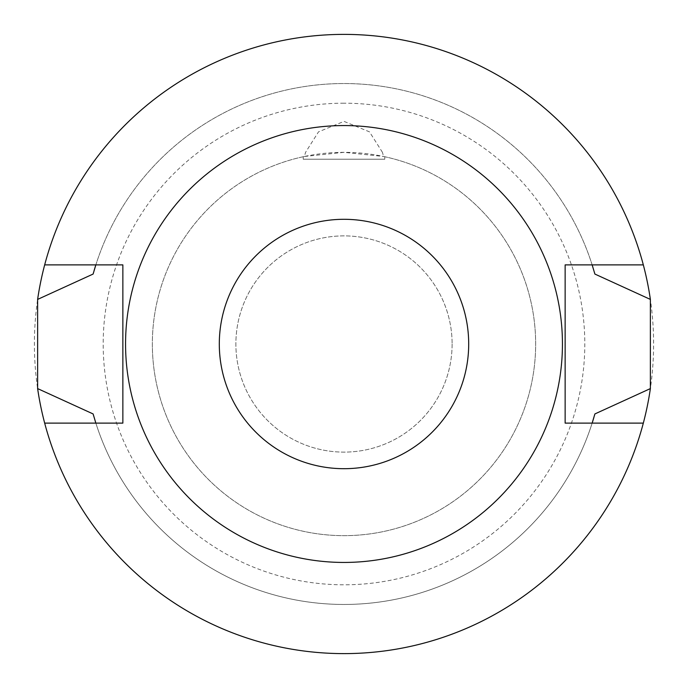 <?xml version="1.0" encoding="UTF-8"?>
<svg xmlns="http://www.w3.org/2000/svg" width="688" height="688" viewBox="0 0 688 688"><rect width="100%" height="100%" fill="white"/><g stroke="black" fill="none" stroke-linecap="round" stroke-linejoin="round"><path stroke-width="0.52" stroke-dasharray="3.44 2.58" d="M382.442 152.34L369.49 131.855L344 121.38L318.51 131.855L305.558 152.34L304.414 156.477A191.66 191.66 0 0 0 185.063 451.096A191.66 191.66 0 0 0 502.937 451.096A191.66 191.66 0 0 0 383.586 156.477L382.442 152.34M344 103.2A240.8 240.8 0 0 0 135.459 464.4A240.8 240.8 0 0 0 552.541 464.4A240.8 240.8 0 0 0 344 103.2M304.414 156.477L344 152.34L383.586 156.477M384.79 159.22L303.21 159.22L384.79 159.22L384.79 156.735M452.111 344A108.111 108.111 0 0 1 289.94 437.628A108.111 108.111 0 0 1 289.94 250.372A108.111 108.111 0 0 1 452.111 344A108.111 108.111 0 0 0 289.94 250.372A108.111 108.111 0 0 0 289.94 437.628A108.111 108.111 0 0 0 452.111 344M594.441 272.474A260.46 260.46 0 0 0 95.847 264.88L44.677 264.88A309.6 309.6 0 0 1 344 34.4A309.6 309.6 0 0 0 75.878 498.8A309.6 309.6 0 0 0 612.122 498.8A309.6 309.6 0 0 0 344 34.4A309.6 309.6 0 0 1 643.323 264.88L565.14 264.88L565.14 423.12L643.323 423.12A309.6 309.6 0 0 1 44.677 423.12A309.6 309.6 0 0 0 643.323 423.12M93.559 415.526A260.46 260.46 0 0 0 592.153 423.12A260.46 260.46 0 0 1 95.847 423.12L44.677 423.12M594.028 416.962A260.46 260.46 0 0 0 594.441 415.526M93.972 271.038A260.46 260.46 0 0 0 93.559 272.474M592.153 264.88A260.46 260.46 0 0 0 95.847 264.88L122.86 264.88L122.86 423.12L95.847 423.12M344 125.56A218.44 218.44 0 0 0 154.826 453.22A218.44 218.44 0 0 0 533.174 453.22A218.44 218.44 0 0 0 344 125.56M152.34 344A191.66 191.66 0 0 0 344 535.66A191.66 191.66 0 0 0 535.66 344A191.66 191.66 0 0 0 344 152.34A191.66 191.66 0 0 0 152.34 344M643.323 264.88A309.6 309.6 0 0 0 44.677 264.88M303.21 159.22L303.21 156.735"/><path stroke-width="1.03" d="M592.153 264.88L594.888 274.056L650.375 299.409L650.375 388.591L594.888 413.944L592.153 423.12A260.46 260.46 0 0 0 594.028 416.962M95.847 423.12L93.112 413.944L37.625 388.591A309.6 309.6 0 0 0 643.323 423.12L565.14 423.12L565.14 264.88L643.323 264.88A309.6 309.6 0 0 0 37.625 299.409L93.112 274.056L95.847 264.88A260.46 260.46 0 0 0 93.972 271.038M650.375 299.409A309.6 309.6 0 0 0 643.323 264.88M643.323 423.12A309.6 309.6 0 0 0 650.375 388.591M37.625 388.591L37.625 299.409M93.112 413.944A260.46 260.46 0 0 0 93.559 415.526M594.441 415.526A260.46 260.46 0 0 0 594.888 413.944M594.888 274.056A260.46 260.46 0 0 0 594.441 272.474M93.559 272.474A260.46 260.46 0 0 0 93.112 274.056M44.677 264.88L122.86 264.88L122.86 423.12L44.677 423.12M344 219.3A124.7 124.7 0 0 0 236.01 406.35A124.7 124.7 0 0 0 451.99 406.35A124.7 124.7 0 0 0 344 219.3M344 125.56A218.44 218.44 0 0 0 154.826 453.22A218.44 218.44 0 0 0 533.174 453.22A218.44 218.44 0 0 0 344 125.56"/></g></svg>
